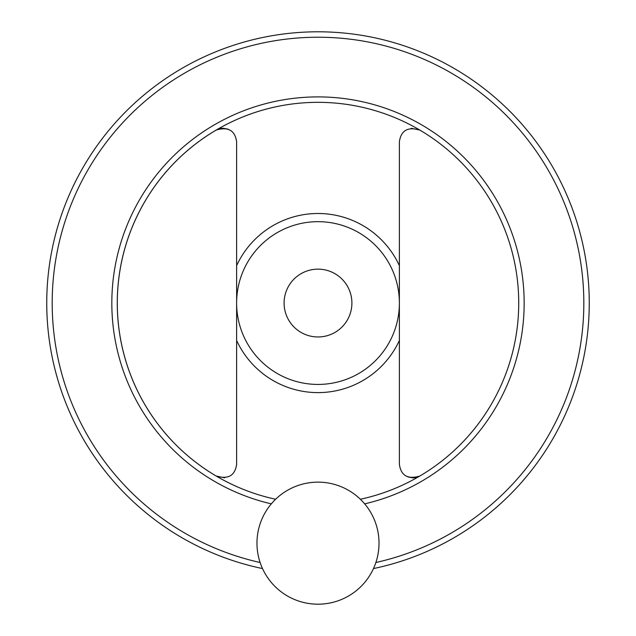 <?xml version="1.0" encoding="UTF-8"?>
<svg xmlns="http://www.w3.org/2000/svg" width="636" height="636" viewBox="0 0 636 636"><rect width="100%" height="100%" fill="white"/><g stroke="black" fill="none" stroke-linecap="round" stroke-linejoin="round"><path stroke-width="0.95" d="M416.524 477.429L413.941 477.882M413.058 477.914L407.859 476.928M411.341 128.289L419.816 130.07C407.851 126.516 401.03 130.42 399.376 141.756L399.376 464.352C401.006 475.68 407.819 479.576 419.816 476.038M224.659 477.819L216.184 476.038C228.149 479.592 234.97 475.688 236.624 464.352L236.624 141.756C234.994 130.428 228.181 126.532 216.184 130.07M351.907 303.054A33.907 33.907 0 0 1 301.051 332.421A33.907 33.907 0 0 1 301.051 273.687A33.907 33.907 0 0 1 351.907 303.054M236.624 303.054A81.376 81.376 0 0 0 358.688 373.531A81.376 81.376 0 0 0 358.688 232.577A81.376 81.376 0 0 0 236.624 303.054M373.491 568.568A271.254 271.254 0 0 0 586.702 265.912A271.254 271.254 0 0 0 299.381 32.436A271.254 271.254 0 0 0 262.509 568.568M219.476 128.671L222.059 128.226M222.942 128.194L228.141 129.18M256.968 543.168A61.032 61.032 0 0 0 348.512 596.019A61.032 61.032 0 0 0 348.512 490.316A61.032 61.032 0 0 0 256.968 543.168M117.27 303.054A200.73 200.73 0 0 0 275.611 499.252A200.73 200.73 0 0 1 303.777 102.833A200.73 200.73 0 0 1 516.71 274.68A200.73 200.73 0 0 1 360.389 499.252A200.73 200.73 0 0 0 516.71 274.68A200.73 200.73 0 0 0 303.777 102.833A200.73 200.73 0 0 0 117.27 303.054M399.376 265.649A89.565 89.565 0 0 0 236.624 265.649M375.892 562.502A265.832 265.832 0 0 0 580.986 264.29A265.832 265.832 0 0 0 298.562 37.937A265.832 265.832 0 0 0 260.108 562.502M236.624 340.459A89.565 89.565 0 0 0 399.376 340.459M364.682 503.855A206.151 206.151 0 0 0 521.766 271.779A206.151 206.151 0 0 0 302.315 97.499A206.151 206.151 0 0 0 271.318 503.855"/></g></svg>
